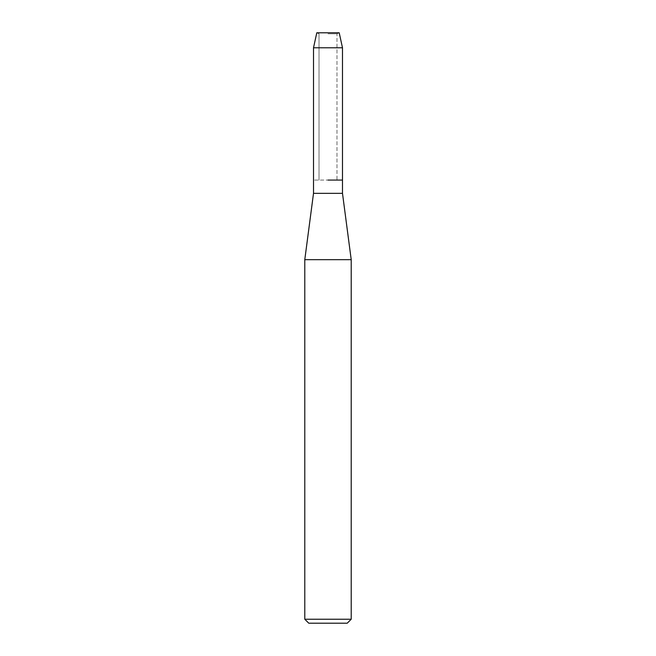<?xml version="1.0" encoding="UTF-8"?>
<svg xmlns="http://www.w3.org/2000/svg" width="656" height="656" viewBox="0 0 656 656"><rect width="100%" height="100%" fill="white"/><g stroke="black" fill="none" stroke-linecap="round" stroke-linejoin="round"><path stroke-width="0.49" stroke-dasharray="3.28 2.46" d="M328 33.792L336.987 33.792L328 33.792M339.209 32.8L316.791 32.8L339.209 32.8L336.987 33.792L336.987 180.072L313.511 180.072L336.987 180.072L336.987 33.792L339.209 32.8M342.489 193.34L313.511 193.34M342.489 180.072L328 180.072L342.489 180.072M351.214 259.669L304.786 259.669M351.214 619.223L304.786 619.223M347.237 623.2L308.763 623.2M342.489 47.79L313.511 47.79M319.013 33.792L319.013 180.072L319.013 33.792L316.791 32.8L319.013 33.792"/><path stroke-width="0.98" d="M339.209 32.8L316.791 32.8L339.209 32.8L342.489 47.79L342.489 193.34L351.214 259.669L351.214 619.223L304.786 619.223L308.763 623.2L347.237 623.2L351.214 619.223M316.791 32.8L313.511 47.79L313.511 193.34L342.489 193.34M328 180.072L342.489 180.072L328 180.072M313.511 193.34L304.786 259.669L351.214 259.669M313.511 47.79L342.489 47.79M304.786 259.669L304.786 619.223"/></g></svg>
